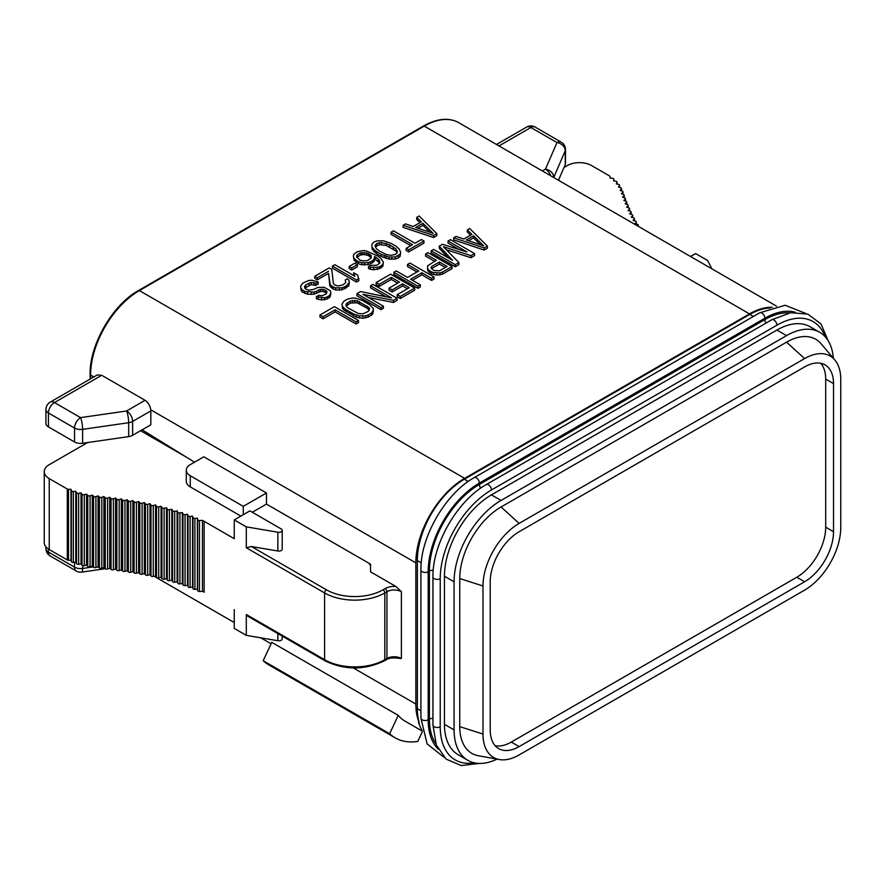 <?xml version="1.0" encoding="UTF-8"?>
<svg xmlns="http://www.w3.org/2000/svg" width="885" height="885" viewBox="0 0 885 885"><rect width="100%" height="100%" fill="white"/><g stroke="black" fill="none" stroke-linecap="round" stroke-linejoin="round"><path stroke-width="1.33" d="M820.76 363.281A40.887 23.607 -60 0 1 825.694 379.079L825.694 527.172A40.887 23.607 -60 0 1 796.788 577.252L511.298 742.072A40.887 23.607 -60 0 1 495.146 745.701M490.213 729.904A40.887 23.607 120 0 0 498.686 748.621A40.887 23.607 120 0 0 519.13 746.597L804.609 581.766A40.887 23.607 120 0 0 833.526 531.697L833.526 383.603A40.887 23.607 120 0 0 825.052 364.885A40.887 23.607 120 0 0 804.609 366.91L519.13 531.73A40.887 23.607 120 0 0 490.213 581.81L490.213 729.904M804.609 590.118L519.13 754.938A51.109 29.504 -60 0 1 499.284 759.54A51.109 29.504 -60 0 1 482.989 734.074L482.989 585.981A51.109 29.504 -60 0 1 519.13 523.389L804.609 358.569A51.109 29.504 -60 0 1 834.809 359.941A51.109 29.504 -60 0 1 840.75 379.433L840.75 527.526A51.109 29.504 -60 0 1 804.609 590.118M834.809 359.941L821.07 343.734A58.421 33.73 120 0 0 786.544 342.163L501.054 506.983A58.421 33.73 120 0 0 459.746 578.536L459.746 726.629A58.421 33.73 120 0 0 478.365 755.746L499.284 759.54M497.06 759.142A66.441 38.354 -60 0 1 467.844 760.315A66.441 38.354 -60 0 1 454.082 729.904L454.082 581.81A66.441 38.354 -60 0 1 501.054 500.434L786.544 335.614A66.441 38.354 -60 0 1 819.764 332.329A66.441 38.354 -60 0 1 833.349 358.215M819.764 332.329L810.129 326.764A66.441 38.354 120 0 0 776.908 330.05L491.418 494.881A66.441 38.354 120 0 0 444.447 576.246L444.447 724.339A66.441 38.354 120 0 0 458.209 754.75L467.844 760.315M769.939 308.013A66.441 38.354 120 0 0 749.805 314.407L464.315 479.227A66.441 38.354 120 0 0 417.344 560.592L417.344 708.686A66.441 38.354 120 0 0 419.136 722.492A68.997 39.836 -60 0 1 415.839 704.04L415.839 562.86A68.997 39.836 -60 0 1 464.625 478.354L749.506 313.887A68.997 39.836 -60 0 1 772.24 307.25M422.079 730.368A66.441 38.354 120 0 1 418.528 722.138L419.136 722.492M610.075 176.646L610.075 178.084L610.075 176.646A1.704 0.985 180 0 0 609.577 175.949L591.501 165.517A17.036 9.835 180 0 0 567.418 165.517L563.999 167.486M610.075 178.084L612.508 178.305A1.704 0.985 180 0 1 613.936 179.279A1.704 0.985 180 0 1 613.913 179.434L613.515 180.861L615.883 181.27A1.704 0.985 180 0 1 617.088 182.21A1.704 0.985 180 0 1 617.022 182.498L616.292 183.87L618.571 184.445A1.704 0.985 180 0 1 619.589 185.341A1.704 0.985 180 0 1 619.456 185.739L618.46 187.056L620.628 187.753A1.704 0.985 180 0 1 621.513 188.616A1.704 0.985 180 0 1 621.303 189.08L620.097 190.352L622.199 191.116A1.704 0.985 180 0 1 622.996 191.945A1.704 0.985 180 0 1 622.73 192.476L621.392 193.704L623.471 194.501A1.704 0.985 180 0 1 624.246 195.32A1.704 0.985 180 0 1 623.958 195.862L622.575 197.078L624.688 197.864A1.704 0.985 180 0 1 625.463 198.682A1.704 0.985 180 0 1 625.197 199.214L623.836 200.441L625.972 201.205A1.704 0.985 180 0 1 626.768 202.045A1.704 0.985 180 0 1 626.514 202.565L625.186 203.793L627.332 204.557A1.704 0.985 180 0 1 628.151 205.397A1.704 0.985 180 0 1 627.908 205.906L626.602 207.145L628.77 207.886A1.704 0.985 180 0 1 629.6 208.727A1.704 0.985 180 0 1 629.368 209.236L628.084 210.486L630.264 211.205A1.704 0.985 180 0 1 631.116 212.057A1.704 0.985 180 0 1 630.883 212.555L629.622 213.816L631.824 214.513A1.704 0.985 180 0 1 632.709 215.376A1.704 0.985 180 0 1 632.487 215.851L631.27 217.124L633.494 217.798A1.704 0.985 180 0 1 634.412 218.672A1.704 0.985 180 0 1 634.213 219.126L633.04 220.42L635.308 221.062A1.704 0.985 180 0 1 636.26 221.936A1.704 0.985 180 0 1 636.094 222.367L634.987 223.684L637.288 224.27A1.704 0.985 180 0 1 638.306 225.177A1.704 0.985 180 0 1 638.151 225.575L637.786 226.051M186.58 457.279L140.593 430.718M234.248 609.632L234.248 628.405L246.295 635.364L246.295 614.5L324.585 659.701L324.585 592.939L246.295 547.726L251.417 546.521L277.857 551.012A3.407 1.969 0 0 0 281.22 550.514A3.407 1.969 0 0 0 282.226 549.12L282.226 530.347A3.407 1.969 180 0 0 281.22 528.953L249.902 510.877L234.248 519.915L234.248 538.688L204.136 521.309A61.408 35.455 0 0 0 202.466 520.38L199.468 520.524A1.704 0.985 180 0 1 197.632 519.628L197.41 518.167L194.899 518.4A1.704 0.985 180 0 1 192.952 517.592L192.554 516.154L190.076 516.464A1.704 0.985 180 0 1 188.04 515.712L187.509 514.285L185.053 514.661A1.704 0.985 180 0 1 182.974 513.953L182.343 512.548L179.92 512.946A1.704 0.985 180 0 1 177.808 512.282L177.111 510.877L174.71 511.309A1.704 0.985 180 0 1 172.575 510.656L171.834 509.273L169.444 509.738A1.704 0.985 180 0 1 167.287 509.118L166.48 507.736L164.112 508.233A1.704 0.985 180 0 1 161.933 507.658L161.059 506.286L158.725 506.828A1.704 0.985 180 0 1 156.501 506.286L155.561 504.937L153.26 505.523A1.704 0.985 180 0 1 151.003 505.025L149.985 503.698L147.707 504.339A1.704 0.985 180 0 1 145.439 503.886L144.332 502.569L142.098 503.255A1.704 0.985 180 0 1 139.797 502.835L138.624 501.552L136.423 502.26A1.704 0.985 180 0 1 134.1 501.872L132.883 500.6L130.703 501.33A1.704 0.985 180 0 1 128.369 500.965L127.119 499.715L124.951 500.456A1.704 0.985 180 0 1 122.617 500.102L121.334 498.852L119.187 499.605A1.704 0.985 180 0 1 116.842 499.284L115.537 498.034L113.402 498.808A1.704 0.985 180 0 1 111.056 498.487L109.729 497.259L107.605 498.045A1.704 0.985 180 0 1 105.26 497.746L103.899 496.529L101.786 497.337A1.704 0.985 180 0 1 99.43 497.049L98.058 495.854L95.923 496.618A1.704 0.985 180 0 1 93.578 496.308L92.261 495.102L90.06 495.799A1.704 0.985 180 0 1 87.748 495.412L86.553 494.151L84.263 494.726A1.704 0.985 180 0 1 82.017 494.217L81.033 492.901L78.654 493.321A1.704 0.985 180 0 1 76.519 492.668L75.8 491.308L73.344 491.529A1.704 0.985 180 0 1 71.397 490.721L70.999 489.316L68.51 489.316A1.704 0.985 180 0 1 67.304 489.029L49.239 478.597A17.036 9.835 180 0 1 44.25 471.639L44.25 542.571A17.036 9.835 0 0 0 49.239 549.53L67.304 559.962A1.704 0.985 0 0 0 68.51 560.249L70.999 560.249L71.397 561.654A1.704 0.985 0 0 0 73.344 562.473L75.8 562.24L76.519 563.601A1.704 0.985 0 0 0 78.654 564.265L81.033 563.845L82.017 565.15A1.704 0.985 0 0 0 84.263 565.67L86.553 565.095L87.748 566.345A1.704 0.985 0 0 0 90.06 566.732L92.261 566.035L93.578 567.252A1.704 0.985 0 0 0 95.923 567.562L98.058 566.787L99.43 567.993A1.704 0.985 0 0 0 101.786 568.27L103.899 567.473L105.26 568.69A1.704 0.985 0 0 0 107.605 568.978L109.729 568.192L111.056 569.431A1.704 0.985 0 0 0 113.402 569.741L115.537 568.978L116.842 570.217A1.704 0.985 0 0 0 119.187 570.548L121.334 569.796L122.617 571.046A1.704 0.985 0 0 0 124.951 571.389L127.119 570.648L128.369 571.909A1.704 0.985 0 0 0 130.703 572.263L132.883 571.544L134.1 572.816A1.704 0.985 0 0 0 136.423 573.192L138.624 572.484L139.797 573.779A1.704 0.985 0 0 0 142.098 574.188L144.332 573.513L145.439 574.819A1.704 0.985 0 0 0 147.707 575.272L149.985 574.63L151.003 575.969A1.704 0.985 0 0 0 153.26 576.467L155.561 575.869L156.501 577.219A1.704 0.985 0 0 0 158.725 577.772L161.059 577.219L161.933 578.591A1.704 0.985 0 0 0 164.112 579.177L166.48 578.668L167.287 580.051A1.704 0.985 0 0 0 169.444 580.671L171.834 580.206L172.575 581.6A1.704 0.985 0 0 0 174.71 582.242L177.111 581.821L177.808 583.215A1.704 0.985 0 0 0 179.92 583.89L182.343 583.492L182.974 584.897A1.704 0.985 0 0 0 185.053 585.593L187.509 585.228L188.04 586.644A1.704 0.985 0 0 0 190.076 587.397L192.554 587.087L192.952 588.525A1.704 0.985 0 0 0 194.899 589.344L197.41 589.111L197.632 590.561A1.704 0.985 0 0 0 199.468 591.457L202.466 591.313A61.408 35.455 180 0 1 204.136 592.242L203.981 592.153M266.462 492.967L243.275 506.353L190.275 475.754A13.629 7.865 180 0 1 186.281 470.189A13.629 7.865 180 0 1 190.275 464.625L203.827 456.804L266.462 492.967L266.462 504.096L370.538 564.176L370.538 571.821L395.96 586.501L401.381 591.722L401.381 658.484L398.084 658.241C392.896 657.555 389.002 658.02 386.391 659.657A2.555 1.471 -120 0 0 386.922 658.484A10.222 5.896 180 0 1 401.381 658.484M194.523 462.18L142.142 429.822M97.25 374.963L50.202 402.133A8.518 4.923 60 0 1 54.461 402.553L80.568 417.62L126.599 410.983A8.518 4.923 60 0 1 132.617 421.415A8.518 4.923 180 0 1 128.668 422.709A8.518 1.681 -98.2 0 0 126.599 410.983L145.074 400.308C148.226 402.52 150.129 405.684 150.76 409.821A8.518 4.923 -120 0 1 150.826 410.905L150.826 424.811L132.617 435.32A8.518 4.923 0 0 1 128.668 436.615L128.668 422.709L82.626 429.347L82.626 443.263L128.668 436.615M368.768 563.159A20.444 11.804 180 0 1 370.538 565.714M87.593 442.544L49.239 464.68A17.036 9.835 180 0 0 44.25 471.639M70.999 560.249L70.999 489.316M75.8 562.24L75.8 491.308M81.033 563.845L81.033 492.901M86.553 565.095L86.553 494.151M92.261 566.035L92.261 495.102M98.058 566.787L98.058 495.854M103.899 567.473L103.899 496.529M109.729 568.192L109.729 497.259M115.537 568.978L115.537 498.034M121.334 569.796L121.334 498.852M127.119 570.648L127.119 499.715M132.883 571.544L132.883 500.6M138.624 572.484L138.624 501.552M144.332 573.513L144.332 502.569M149.985 574.63L149.985 503.698M155.561 575.869L155.561 504.937M161.059 577.219L161.059 506.286M166.48 578.668L166.48 507.736M171.834 580.206L171.834 509.273M177.111 581.821L177.111 510.877M182.343 583.492L182.343 512.548M187.509 585.228L187.509 514.285M192.554 587.087L192.554 516.154M197.41 589.111L197.41 518.167M202.466 591.313L202.466 520.38M234.248 519.915L246.295 526.863L246.295 547.726M325.116 660.874A2.555 1.471 -60 0 1 324.585 659.701A42.591 24.592 0 0 0 384.82 659.701A2.555 1.471 60 0 1 384.289 660.874C364.565 670.277 344.84 670.277 325.116 660.874L247.8 616.225L246.295 614.5M246.295 635.364L277.857 640.729A3.407 1.969 0 0 0 281.22 640.231A3.407 1.969 0 0 0 282.226 638.837L282.226 636.105M282.226 530.347A3.407 1.969 180 0 1 281.22 531.741A3.407 1.969 180 0 1 277.857 532.228L246.295 526.863M186.281 470.189L186.281 481.318A13.629 7.865 0 0 0 190.275 486.883L240.875 516.088M266.462 504.096L252.314 512.26M484.195 250.079L487.403 248.22L487.403 246.13L484.195 247.988L453.684 237.788L453.684 239.879L484.195 250.079L484.195 247.988M453.684 237.788L456.085 236.395L463.851 239.027L471.871 234.381L467.335 229.912L467.335 231.992L470.543 235.156M439.226 246.13L452.567 260.334L433.606 249.382L431.194 250.776L431.194 252.856L455.288 266.761L458.895 264.681L458.895 262.591L443.396 246.683L470.942 255.643L474.559 253.552L450.465 239.647L448.053 241.03L467.026 251.982L442.434 244.282L439.226 246.13L439.226 248.22L448.275 257.856M446.372 249.736L470.942 257.723L474.559 255.643L474.559 253.552M448.053 241.03L448.053 243.121L459.116 249.504M431.581 273.941L436.77 275.091L442.434 274.184L452.069 268.62L452.069 266.54L427.986 252.623L425.574 254.017L436.338 260.234L427.61 265.854L427.543 269.759L428.395 271.64L431.581 273.941L431.581 271.861L433.517 272.514L433.517 274.593M425.574 254.017L425.574 256.108L434.535 261.274M412.421 280.268L421.857 274.826L431.592 280.445L434.004 279.052L434.004 276.972L409.91 263.055L407.498 264.449L407.498 266.54L416.979 272.005M407.498 264.449L418.782 270.954L407.542 277.447L396.259 270.943L393.847 272.326L393.847 274.416L417.941 288.322L420.353 286.939L420.353 284.848L410.618 279.229L421.857 272.735L431.592 278.355L434.004 276.972M379.256 286.397L379.256 284.306L391.303 277.348L399.511 282.083L389.068 288.112L389.068 290.203L392.144 291.973L402.587 285.944L402.587 283.864L409.246 287.713L397.199 294.661L397.199 296.752L400.274 298.522L414.733 290.18L414.733 288.09L390.639 274.184L376.18 282.525L376.18 284.616L379.256 286.397L391.303 279.439L397.697 283.134M402.587 285.944L407.443 288.753M368.403 297.515L393.449 302.471L397.066 300.38L397.066 298.289L372.972 284.384L370.561 285.778L370.561 287.857L385.993 296.763M370.561 285.778L391.579 297.913L360.527 291.574L356.909 293.654L356.909 295.745L381.004 309.65L383.415 308.257L383.415 306.177L362.905 294.34L393.449 300.38L397.066 298.289M371.368 315.215L372.862 313.766L373.448 310.159L371.368 313.135L371.368 315.215L368.149 317.073L368.149 314.983L371.368 313.135M342.429 308.245L341.986 304.053L342.429 308.245L343.679 309.894L356.489 317.295L363.005 318.268L368.149 317.073M319.972 314.983L319.972 317.073L323.047 318.843L335.094 311.896L356.113 324.021L358.513 322.638L358.513 320.547L334.43 306.641L319.972 314.983L323.047 316.764L335.094 309.805L356.113 321.941L358.513 320.547M433.606 237.556L436.814 235.698L436.814 233.618L433.606 235.465L403.084 225.266L403.084 227.357L433.606 237.556L433.606 235.465M403.084 225.266L405.496 223.883L413.251 226.505L421.282 221.869L416.735 217.389L416.735 219.48L419.944 222.633M406.149 248.364L406.149 250.455L408.704 251.926L423.97 243.121L423.97 241.03L421.404 239.558L414.976 243.264L393.449 230.83L391.037 232.224L412.565 244.658L406.149 248.364L408.704 249.847L423.97 241.03M391.037 232.224L391.037 234.315L410.762 245.698M372.142 249.36L371.811 245.698L372.142 249.36L376.689 253.84L381.302 256.506L389.057 259.128L395.352 259.051L398.272 257.955L400.164 256.274L400.639 252.136L400.164 254.183L395.352 256.971L389.057 257.048L381.302 254.415L381.302 256.506M354.188 260.323L353.336 256.362L354.188 260.323L358.513 263.752L361.876 264.759L368.16 264.681L372.696 262.668L374.189 261.208L374.543 258.63L379.787 263.111M370.483 269.272L370.483 267.182L368.536 266.529L368.536 268.609L370.483 269.272L373.735 269.759L379.798 268.62L382.895 266.241L383.371 262.104L382.895 264.15L381.402 265.611L381.402 267.69M349.166 266.462L349.166 268.553L351.721 270.036L357.352 266.783L357.352 264.703L354.785 263.221L349.166 266.462L351.721 267.945L357.352 264.703M353.635 272.757L354.819 276.22L334.829 264.681L332.417 266.075L332.417 268.155L356.511 282.072L358.923 280.678L357.739 275.124L353.635 272.757L353.934 275.711M345.637 282.769L345.25 279.97L345.803 282.614L342.705 284.992L337.959 285.955L334.585 284.937L333.346 283.3L331.764 269.405L329.209 267.923L314.75 276.275L314.75 278.355L317.317 279.837L328.556 273.343L329.795 285.656L332.185 288.422L335.658 289.959L341.942 289.882L348.767 285.944L349.354 282.337L346.466 285.778L346.466 287.857M301.077 290.402L300.635 286.198L301.077 290.402L302.316 292.039L307.737 294.24L314.02 294.163L320.669 291.508L322.903 291.408L325.868 292.658L325.868 290.568L327.007 291.685L326.134 293.964L322.007 295.756L318.755 295.269L316.343 296.663L316.343 298.743L321.532 299.893L327.196 298.986L330.304 296.608L330.879 293.001L329.209 295.745L329.209 297.825M304.849 288.134L311.111 284.605L315.79 285.446L318.202 284.063L318.202 281.972L311.985 280.235L308.434 280.512L302.703 283.222L300.635 286.198M325.868 292.658L326.565 293.344M558.468 180.263L565.238 164.632A8.518 4.923 0 0 0 565.493 163.437L565.493 149.532A8.518 4.923 180 0 1 565.238 150.715L553.733 177.52M565.238 164.632L565.238 150.715A8.518 6.748 -156.6 0 0 556.975 142.573A8.518 4.923 -60 0 1 561.234 142.153L535.126 127.075A8.518 4.923 120 0 0 530.867 127.506L498.985 145.914M550.747 175.794A8.518 4.923 -120 0 0 545.47 169.146A8.518 6.748 23.4 0 1 553.733 177.299A8.518 4.923 180 0 1 553.645 177.476M97.295 374.941L101.709 375.273L54.461 402.553A8.518 4.923 120 0 0 48.443 412.985L48.443 426.891A8.518 4.923 0 0 1 45.943 423.417L45.943 409.512A8.518 4.923 180 0 0 48.443 412.985L74.539 428.052A8.518 4.923 -60 0 1 80.568 417.62A8.518 1.681 81.8 0 1 82.626 429.347A8.518 4.923 180 0 1 74.539 428.052L74.539 441.969L48.443 426.891M145.074 400.308L101.709 375.273M74.539 441.969A8.518 4.923 0 0 0 82.626 443.263M487.403 246.13L469.736 228.518L467.335 229.912M466.295 239.979L483.752 245.875L473.53 235.797L466.295 239.979M468.574 240.742L473.53 237.888L480.522 244.791M473.53 237.888L473.53 235.797M470.942 257.723L470.942 255.643M455.288 266.761L455.288 264.681L458.895 262.591M431.194 250.776L455.288 264.681M429.524 272.757L429.524 270.677L431.581 271.861M428.395 271.64L427.543 267.679M429.524 270.677L428.395 269.549M442.434 274.184L442.434 272.093L452.069 266.54M439.911 275.047L439.911 272.956L433.517 272.514M442.434 272.093L439.911 272.956M436.77 275.091L436.77 273M431.78 266.407L439.414 262.004L447.102 266.44L439.469 270.854L433.982 270.467L431.316 268.454L431.095 267.403L431.78 266.407L431.78 268.498L439.414 264.095L439.414 262.004M439.414 264.095L445.299 267.491M431.592 280.445L431.592 278.355M421.857 274.826L421.857 272.735M417.941 288.322L417.941 286.242L420.353 284.848M393.847 272.326L417.941 286.242M391.303 279.439L391.303 277.348M376.18 282.525L379.256 284.306M400.274 298.522L400.274 296.442L414.733 288.09M397.199 294.661L400.274 296.442M392.144 291.973L392.144 289.893L402.587 283.864M389.068 288.112L392.144 289.893M393.449 302.471L393.449 300.38M381.004 309.65L381.004 307.571L383.415 306.177M356.909 293.654L381.004 307.571M372.862 313.766L372.862 311.675M365.638 317.936L365.638 315.845L359.343 315.923L353.524 313.954L353.524 316.045M368.149 314.983L365.638 315.845M363.005 318.268L363.005 316.188M359.343 318.014L359.343 315.923M356.489 317.295L356.489 315.204M345.836 311.608L345.836 309.518L353.524 313.954M343.679 309.894L343.679 307.803L342.429 306.166M345.836 309.518L343.679 307.803M341.986 304.053L344.066 301.077L347.274 299.219L352.429 298.024L356.08 298.278L361.899 300.247L369.587 304.683L372.994 308.046L373.448 310.159M368.293 311.354L362.961 313.843L358.392 313.522L348.248 308.124L346.599 306.708L346.046 304.075L350.349 301L357.042 300.69L368.824 307.493L369.565 308.843L368.293 311.354M346.201 305.989L350.349 303.079L357.042 302.77L367.175 308.168L369.222 310.303M346.046 305.69L346.046 304.075M347.141 304.938L347.141 302.847M350.349 303.079L350.349 301M352.473 302.449L352.473 300.369M354.697 302.349L354.697 300.258M357.042 302.77L357.042 300.69M359.487 303.721L359.487 301.641M367.175 308.168L367.175 306.077M368.824 309.584L368.824 307.493M356.113 324.021L356.113 321.941M335.094 311.896L335.094 309.805M323.047 318.843L323.047 316.764M436.814 233.618L419.147 215.995L416.735 217.389M415.707 227.456L433.163 233.363L422.93 223.285L415.707 227.456M417.985 228.23L422.93 225.365L429.933 232.268M422.93 225.365L422.93 223.285M408.704 251.926L408.704 249.847M400.639 252.136L399.058 248.906L395.761 246.074L391.148 243.408L383.382 240.786L377.099 240.864L374.178 241.959L372.275 243.652L371.811 245.698M400.164 256.274L400.164 254.183M398.272 257.955L398.272 255.876M395.352 259.051L395.352 256.971M391.801 259.327L391.801 257.236M389.057 259.128L389.057 257.048M386.203 258.409L386.203 256.329M384.267 257.756L384.267 255.665M376.689 253.84L376.689 251.76L381.302 254.415M374.532 252.136L374.532 250.046L372.142 247.28M376.689 251.76L374.532 250.046M373.393 251.008L373.393 248.928M395.916 248.95L389.643 244.868L381.49 242.479L376.744 243.441L375.063 246.185L376.534 248.884L379.211 250.898L386.269 254.515L390.96 255.356L395.706 254.393L397.376 251.65L395.916 248.95L397.033 253.099M375.417 246.815L379.256 244.669L386.17 245.41L395.916 251.03M393.239 249.028L393.239 246.937M375.24 246.517L375.24 244.902M376.744 245.532L376.744 243.441M379.256 244.669L379.256 242.578M381.49 244.559L381.49 242.479M386.17 245.41L386.17 243.32M389.643 246.948L389.643 244.868M361.876 264.759L361.876 262.679L358.513 261.661L358.513 263.752M364.62 264.958L364.62 262.867L361.876 262.679M355.947 262.27L355.947 260.179L358.513 261.661M355.947 260.179L354.188 258.243M353.336 256.362L353.812 254.316L357.308 251.694L363.381 250.566L366.633 251.052L377.574 255.975L380.76 258.287L383.371 262.104M382.895 266.241L382.895 264.15M379.798 268.62L379.798 266.54L381.402 265.611M377.276 269.482L377.276 267.403L370.483 267.182M379.798 266.54L377.276 267.403M373.735 269.759L373.735 267.668M379.377 262.347L379.377 260.267L379.93 262.9L376.833 265.29L370.549 265.367L368.536 266.529M378.249 261.23L378.249 259.15L375.572 257.137L375.572 259.228M379.377 260.267L378.249 259.15M374.543 258.63L374.543 256.55L375.572 257.137M374.189 261.208L374.189 259.117L372.696 260.577L372.696 262.668M374.543 256.55L374.189 259.117M370.682 263.818L370.682 261.739L372.696 260.577M368.16 264.681L368.16 262.602L364.62 262.867M370.682 261.739L368.16 262.602M360.007 260.201L363.768 260.986L367.717 260.489L371.224 257.878L371.18 255.533L366.567 252.867L360.272 252.944L357.463 254.57L356.6 256.849L360.007 260.201M356.92 257.447L360.272 255.035L364.222 254.526L368.503 255.61L371.224 257.845M356.777 257.181L356.777 255.555M357.463 256.65L357.463 254.57M360.272 255.035L360.272 252.944M361.998 254.637L361.998 252.546M364.222 254.526L364.222 252.446M366.567 254.957L366.567 252.867M368.503 255.61L368.503 253.519M370.041 256.495L370.041 254.415M371.18 257.612L371.18 255.533M351.721 270.036L351.721 267.945M332.417 266.075L356.511 279.981L358.923 278.587M356.511 282.072L356.511 279.981M349.354 282.337L348.911 280.224L347.263 278.808L345.25 279.97M348.767 285.944L348.767 283.853M344.862 288.787L344.862 286.707L346.466 285.778M341.942 289.882L341.942 287.802L335.658 287.879L333.202 286.928L333.202 289.008M344.862 286.707L341.942 287.802M339.309 290.225L339.309 288.134M335.658 289.959L335.658 287.879M332.185 288.422L332.185 286.331L333.202 286.928M330.525 287.005L328.556 273.343M332.185 286.331L330.525 284.915M329.795 285.656L329.795 283.565M317.317 279.837L317.317 277.746L328.556 271.264M314.75 276.275L317.317 277.746M324.839 292.061L324.839 289.981L325.868 290.568M322.903 291.408L322.903 289.318L320.669 289.428L318.954 289.826L318.954 291.906M324.839 289.981L322.903 289.318M320.669 291.508L320.669 289.428M316.542 293.3L316.542 291.22L318.954 289.826M314.02 294.163L314.02 292.083L304.882 291.442L304.882 293.521M316.542 291.22L314.02 292.083M311.398 294.506L311.398 292.415M307.737 294.24L307.737 292.161M302.316 292.039L302.316 289.959L304.882 291.442M302.316 289.959L301.077 288.311M315.79 285.446L315.79 283.366L318.202 281.972M313.854 284.793L313.854 282.702L311.111 282.514L308.998 283.145L308.998 285.235M315.79 283.366L313.854 282.702M311.111 284.605L311.111 282.514M305.779 287.083L305.779 285.003L308.998 283.145M304.683 287.846L304.683 286.22L305.248 288.864L309.119 290.18L313.467 289.439L318.003 287.415L324.286 287.337L330.437 290.888L330.879 293.001M305.779 285.003L304.683 286.22M330.304 296.608L330.304 294.517M327.196 298.986L327.196 296.906L329.209 295.745M324.673 299.849L324.673 297.769L316.343 296.663M327.196 296.906L324.673 297.769M321.532 299.893L321.532 297.802M318.279 299.407L318.279 297.316M243.275 506.353L243.275 514.694M398.239 715.357L271.75 642.333L263.177 660.719A88.378 51.031 120 0 0 268.653 664.79L395.13 737.813A88.378 51.031 -60 0 1 389.654 733.742L398.239 715.357A68.997 39.836 120 0 0 404.832 721.021L422.222 731.054M82.626 565.581L82.626 568.447A8.518 1.681 81.8 0 1 81.785 572.108L105.282 568.712M263.177 660.719L389.654 733.742M422.344 731.641L417.775 741.453A88.378 51.031 -60 0 1 395.13 737.813M690.51 256.495L695.599 253.552L707.646 260.511L711.894 268.83M511.298 742.072L519.13 746.597M825.694 527.172L833.526 531.697M804.609 581.766L796.788 577.252M833.526 383.603L825.694 379.079M804.609 358.569L786.544 342.163M501.054 506.983L519.13 523.389M482.989 585.981L459.746 578.536M459.746 726.629L482.989 734.074M786.544 335.614L776.908 330.05M491.418 494.881L501.054 500.434M454.082 581.81L444.447 576.246M444.447 724.339L454.082 729.904M474.294 762.815A72.404 41.805 -60 0 1 440.232 726.773L440.232 578.679A72.404 41.805 -60 0 1 491.418 490.002L776.908 325.182A72.404 41.805 -60 0 1 825.152 336.665M776.908 325.182A4.259 2.456 -120 0 0 773.899 319.972A4.259 2.456 -120 0 0 771.764 319.762L790.736 312.693L807.872 314.131L820.959 323.921L828.183 340.714M771.764 319.762L486.285 484.582A4.259 2.456 60 0 1 488.409 484.792A4.259 2.456 60 0 1 491.418 490.002M440.232 578.679A4.259 2.456 180 0 1 434.203 578.679A4.259 2.456 180 0 1 432.953 576.943C432.278 544.175 457.567 500.379 486.285 484.582M432.953 576.943L432.953 725.036A4.259 2.456 0 0 0 434.203 726.773A4.259 2.456 0 0 0 440.232 726.773M433.241 570.36A4.259 2.456 0 0 0 429.391 571.024L429.391 719.118A4.259 2.456 180 0 1 432.953 718.421M429.391 719.118A70.7 40.821 120 0 0 435.918 743.865M766.045 323.058A4.259 2.456 60 0 1 764.861 319.618A70.7 40.821 120 0 1 789.553 312.903M764.861 319.618L479.382 484.449A4.259 2.456 -120 0 0 480.721 488.122M479.382 484.449A70.7 40.821 120 0 0 429.391 571.024M438.219 749.175A72.404 41.805 -60 0 1 428.185 719.815L428.185 571.721A72.404 41.805 -60 0 1 479.382 483.055L764.861 318.235A72.404 41.805 -60 0 1 795.305 312.239M764.861 318.235A4.259 2.456 -120 0 0 761.852 313.013A4.259 2.456 -120 0 0 759.717 312.803L785.183 305.259L805.77 313.434M759.717 312.803L474.238 477.623A4.259 2.456 60 0 1 476.362 477.834A4.259 2.456 60 0 1 479.382 483.055M428.185 571.721A4.259 2.456 180 0 1 422.156 571.721A4.259 2.456 180 0 1 420.917 569.984C420.231 537.228 445.52 493.421 474.238 477.623M420.917 569.984L420.917 718.078A4.259 2.456 0 0 0 422.156 719.815A4.259 2.456 0 0 0 428.185 719.815M417.344 708.686L420.917 710.755M421.249 562.849L417.344 560.592M464.315 479.227L468.22 481.484M753.378 316.465L749.805 314.407M749.506 313.887L424.269 126.112A1.704 0.985 -120 0 0 423.417 126.024C437.201 118.38 448.994 117.274 458.762 122.694A68.997 39.836 120 0 0 424.269 126.112L139.387 290.59A68.997 39.836 120 0 0 90.602 375.085L90.602 378.813M93.821 376.944L90.602 375.085A1.704 0.985 180 0 1 90.104 374.388C89.418 344.851 112.616 304.672 138.536 290.501A1.704 0.985 60 0 1 139.387 290.59L464.625 478.354M415.839 562.86L150.76 409.821M353.369 667.976L415.839 704.04M395.96 586.501A12.777 7.379 0 0 0 385.119 588.591L383.006 589.808A40.035 23.11 180 0 1 326.399 589.808L251.417 546.521M49.239 478.597L49.239 549.53M67.304 559.962L67.304 489.029M68.51 489.316L68.51 560.249M71.397 561.654L71.397 490.721M73.344 491.529L73.344 562.473M76.519 563.601L76.519 492.668M78.654 493.321L78.654 564.265M82.017 565.15L82.017 494.217M84.263 494.726L84.263 565.67M87.748 566.345L87.748 495.412M90.06 495.799L90.06 566.732M93.578 567.252L93.578 496.308M95.923 496.618L95.923 567.562M99.43 567.993L99.43 497.049M101.786 497.337L101.786 568.27M105.26 568.69L105.26 497.746M107.605 498.045L107.605 568.978M111.056 569.431L111.056 498.487M113.402 498.808L113.402 569.741M116.842 570.217L116.842 499.284M119.187 499.605L119.187 570.548M122.617 571.046L122.617 500.102M124.951 500.456L124.951 571.389M128.369 571.909L128.369 500.965M130.703 501.33L130.703 572.263M134.1 572.816L134.1 501.872M136.423 502.26L136.423 573.192M139.797 573.779L139.797 502.835M142.098 503.255L142.098 574.188M145.439 574.819L145.439 503.886M147.707 504.339L147.707 575.272M151.003 575.969L151.003 505.025M153.26 505.523L153.26 576.467M156.501 577.219L156.501 506.286M158.725 506.828L158.725 577.772M161.933 578.591L161.933 507.658M164.112 508.233L164.112 579.177M167.287 580.051L167.287 509.118M169.444 509.738L169.444 580.671M172.575 581.6L172.575 510.656M174.71 511.309L174.71 582.242M177.808 583.215L177.808 512.282M179.92 512.946L179.92 583.89M182.974 584.897L182.974 513.953M185.053 514.661L185.053 585.593M188.04 586.644L188.04 515.712M190.076 516.464L190.076 587.397M192.952 588.525L192.952 517.592M194.899 518.4L194.899 589.344M197.632 590.561L197.632 519.628M199.468 520.524L199.468 591.457M204.136 521.309L204.136 592.242M383.006 589.808A2.555 1.471 60 0 1 384.82 592.939A42.591 24.592 180 0 1 324.585 592.939A2.555 1.471 -60 0 1 326.399 589.808M401.381 591.722A10.222 5.896 0 0 0 386.922 591.722L384.82 592.939L384.82 659.701L386.922 658.484L386.922 591.722A2.555 1.471 -120 0 0 385.119 588.591M277.857 640.729L277.857 633.583M277.857 551.012L277.857 532.228M542.35 170.949L545.47 169.146L556.975 142.573L530.867 127.506A8.518 4.923 -120 0 0 526.619 127.075L496.485 144.476M150.826 410.905L132.617 421.415L132.617 435.32M190.275 475.754L190.275 486.883M48.443 549.032L48.443 552.085A8.518 4.923 120 0 0 50.202 555.979L76.309 571.046A8.518 4.923 -60 0 1 74.539 567.152L74.539 562.362M45.943 546.853L45.943 548.6A8.518 4.923 0 0 0 48.443 552.085L74.539 567.152A8.518 4.923 0 0 0 82.626 568.447L93.213 566.92M617.022 184.058L617.022 182.498M619.456 187.377L619.456 185.739M621.303 190.795L621.303 189.08M622.73 194.213L622.73 192.476M623.958 197.587L623.958 195.862M625.197 200.928L625.197 199.214M626.514 204.269L626.514 202.565M627.908 207.588L627.908 205.906M629.368 210.907L629.368 209.236M630.883 214.214L630.883 212.555M632.487 217.5L632.487 215.851M634.213 220.752L634.213 219.126M636.094 223.971L636.094 222.367M638.151 226.261L638.151 225.575M479.316 763.423L461.151 765.547L446.128 759.12L436.327 744.993L432.953 725.036M444.491 757.649L427.112 743.898L420.917 718.078M386.391 659.657L384.289 660.874M90.104 379.101L90.104 374.388M138.536 290.501L423.417 126.024M458.762 122.694L776.51 306.144M535.126 127.075A8.518 8.518 0 0 0 526.619 127.075M565.493 149.532A8.518 8.518 0 0 0 561.234 142.153M50.202 402.133A8.518 8.518 0 0 0 45.943 409.512M154.078 576.246L234.248 622.531M260.71 637.808L271.075 643.793M45.943 548.6A8.518 8.518 0 0 0 50.202 555.979M76.309 571.046A8.518 8.518 0 0 0 81.785 572.108M617.088 184.08L617.088 182.21M619.589 187.421L619.589 185.341M621.513 190.872L621.513 188.616M622.996 194.313L622.996 191.945M624.246 197.698L624.246 195.32M625.463 201.028L625.463 198.682M626.768 204.358L626.768 202.045M628.151 207.676L628.151 205.397M629.6 210.984L629.6 208.727M631.116 214.292L631.116 212.057M632.709 217.555L632.709 215.376M634.412 220.807L634.412 218.672M636.26 224.016L636.26 221.936M638.306 226.35L638.306 225.177"/></g></svg>
